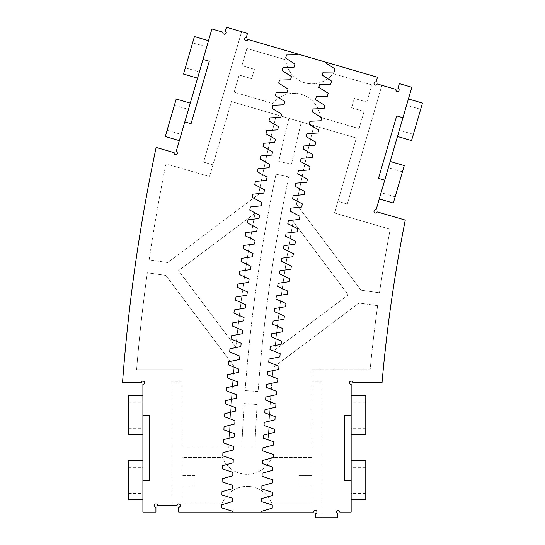 <?xml version="1.0" encoding="UTF-8"?>
<svg xmlns="http://www.w3.org/2000/svg" width="545" height="545" viewBox="0 0 545 545"><rect width="100%" height="100%" fill="white"/><g stroke="black" fill="none" stroke-linecap="round" stroke-linejoin="round"><path stroke-width="0.41" stroke-dasharray="2.73 2.04" d="M257.165 404.492L244.187 403.572A1633.426 1633.426 0 0 0 241.823 447.792L228.798 447.792A1646.445 1646.445 0 0 1 234.037 366.369L165.83 275.423L147.32 272.779A1743.244 1743.244 0 0 0 136.597 369.701A1743.244 1743.244 0 0 1 147.32 272.779L165.83 275.423L234.037 366.369A1646.445 1646.445 0 0 0 228.798 447.792L181.955 447.792L181.955 381.902L172.193 381.902L172.193 505.549L157.553 505.549A1.628 1.628 0 0 0 155.924 503.921A1.628 1.628 0 0 0 154.296 505.549A1.628 1.628 0 0 0 155.924 507.177L155.924 512.055L142.906 512.055L142.906 384.341A1.628 1.628 0 0 0 144.534 382.713A1.628 1.628 0 0 0 142.906 381.091A1.628 1.628 0 0 0 141.284 382.713L122.523 382.713A1756.263 1756.263 0 0 1 156.136 147.416L174.148 152.668A1.628 1.628 0 0 0 175.252 154.685A1.628 1.628 0 0 0 177.268 153.581A1.628 1.628 0 0 0 176.164 151.565L211.923 28.96L222.857 32.148A1.628 1.628 0 0 0 223.832 34.124A1.628 1.628 0 0 0 225.882 33.313A1.628 1.628 0 0 0 225.249 31.201L226.4 27.25L241.633 31.692L203.592 162.103L212.966 164.835L203.592 162.103L241.633 31.692L247.484 33.402L246.333 37.353A1.628 1.628 0 0 0 244.664 38.79A1.628 1.628 0 0 0 245.959 40.575A1.628 1.628 0 0 0 247.846 39.438L377.481 77.247L376.111 81.934A1.628 1.628 0 0 0 374.095 83.038A1.628 1.628 0 0 0 375.198 85.054A1.628 1.628 0 0 0 377.215 83.95L395.963 89.414A1.628 1.628 0 0 0 397.067 91.431A1.628 1.628 0 0 0 399.083 90.327A1.628 1.628 0 0 0 397.979 88.31L399.342 83.623L411.836 87.268L376.077 209.873A1.628 1.628 0 0 0 374.061 210.976A1.628 1.628 0 0 0 375.171 212.993A1.628 1.628 0 0 0 377.188 211.889L405.269 220.078A1497.578 1497.578 0 0 0 382.038 382.713L352.779 382.713A1.628 1.628 0 0 0 351.157 381.091A1.628 1.628 0 0 0 349.529 382.713A1.628 1.628 0 0 0 351.157 384.341L351.157 512.055L339.767 512.055A1.628 1.628 0 0 0 338.275 510.433A1.628 1.628 0 0 0 337.73 513.628L337.73 517.75L321.87 517.75L321.87 381.902L312.108 381.902L321.87 381.902L321.87 517.75L315.766 517.75L315.766 513.628A1.628 1.628 0 0 0 316.965 511.782A1.628 1.628 0 0 0 315.228 510.433A1.628 1.628 0 0 0 313.736 512.055L178.699 512.055L178.699 507.177A1.628 1.628 0 0 0 180.327 505.549A1.628 1.628 0 0 0 178.699 503.921A1.628 1.628 0 0 0 177.077 505.549L172.193 505.549L172.193 381.902L181.955 381.902L181.955 369.701L136.597 369.701L181.955 369.701L181.955 447.792L254.849 447.792A1620.414 1620.414 0 0 1 257.165 404.492L244.187 403.572A1633.426 1633.426 0 0 0 241.823 447.792L254.849 447.792A1620.414 1620.414 0 0 1 257.165 404.492M267.874 447.792A1607.396 1607.396 0 0 1 273.14 367.5L359.094 303.034L273.14 367.5A1607.396 1607.396 0 0 0 267.874 447.792M377.631 305.684L359.094 303.034L377.631 305.684A1510.597 1510.597 0 0 0 370.157 369.701L312.108 369.701L312.108 447.792L312.108 369.701L370.157 369.701A1510.597 1510.597 0 0 1 377.631 305.684M347.281 204.014L381.902 85.313L347.281 204.014L337.914 201.282L334.494 212.993L390.22 229.247A1510.597 1510.597 0 0 0 379.47 292.801L360.94 290.151L296.473 204.198A1607.396 1607.396 0 0 1 313.893 125.643L356.362 138.028L337.914 201.282L347.281 204.014M301.392 121.991L313.893 125.643A1607.396 1607.396 0 0 0 296.473 204.198L360.94 290.151L379.47 292.801A1510.597 1510.597 0 0 1 390.22 229.247L334.494 212.993L356.362 138.028L231.414 101.581L301.392 121.991A1620.414 1620.414 0 0 0 291.493 164.215L278.774 161.463A1633.426 1633.426 0 0 1 288.884 118.347A1633.426 1633.426 0 0 0 278.774 161.463L291.493 164.215A1620.414 1620.414 0 0 1 301.392 121.991M258.616 194.333A1646.445 1646.445 0 0 1 276.383 114.702A1646.445 1646.445 0 0 0 258.616 194.333L167.669 262.54L149.16 259.897A1743.244 1743.244 0 0 1 166 163.854L209.546 176.553L231.414 101.581L209.546 176.553L166 163.854A1743.244 1743.244 0 0 0 149.16 259.897L167.669 262.54L258.616 194.333M245.107 390.588A1633.426 1633.426 0 0 1 276.022 174.182A1633.426 1633.426 0 0 0 245.107 390.588L258.092 391.508A1620.414 1620.414 0 0 1 288.741 176.934L276.022 174.182L288.741 176.934A1620.414 1620.414 0 0 0 258.092 391.508L245.107 390.588M274.83 349.965A1607.396 1607.396 0 0 1 293.183 221.502L348.241 294.913L293.183 221.502A1607.396 1607.396 0 0 0 274.83 349.965L348.241 294.913L274.83 349.965M235.876 347.124A1646.445 1646.445 0 0 1 254.985 213.32L178.528 270.667L235.876 347.124L178.528 270.667L254.985 213.32A1646.445 1646.445 0 0 0 235.876 347.124M351.157 499.854L351.157 460.811L351.157 499.854M351.157 434.774L351.157 395.731L351.157 434.774M397.489 136.468L408.423 98.979L397.489 136.468M379.266 198.939L390.2 161.456L379.266 198.939M208.503 40.671L197.576 78.153L208.503 40.671M190.287 103.148L179.353 140.63L190.287 103.148M142.906 460.811L142.906 499.854L142.906 460.811M142.906 395.731L142.906 434.774L142.906 395.731M222.401 503.11L181.955 503.11L181.955 485.214L194.974 485.214L194.974 475.451L181.955 475.451L181.955 457.555L222.401 457.555A26.494 26.494 0 0 0 271.662 457.555L312.108 457.555L271.662 457.555A26.494 26.494 0 0 1 222.401 457.555L181.955 457.555L181.955 475.451L194.974 475.451L194.974 485.214L181.955 485.214L181.955 503.11L222.401 503.11A26.494 26.494 0 0 1 271.662 503.11A26.494 26.494 0 0 0 222.401 503.11M312.108 503.11L271.662 503.11L312.108 503.11L312.108 485.214L299.096 485.214L299.096 475.451L312.108 475.451L312.108 457.555L312.108 475.451L299.096 475.451L299.096 485.214L312.108 485.214L312.108 503.11M261.675 512.055A1612.28 1612.28 0 0 1 261.675 511.305L272.255 508.151L272.268 504.956L261.716 501.727A1612.28 1612.28 0 0 1 261.736 498.593L272.343 495.528L272.377 492.333L261.852 489.015A1612.28 1612.28 0 0 1 261.9 485.888L272.527 482.904L272.589 479.709L262.091 476.31A1612.28 1612.28 0 0 1 262.165 473.176L272.813 470.281L272.902 467.085L262.424 463.604A1612.28 1612.28 0 0 1 262.526 460.471L273.202 457.657L273.311 454.469L262.867 450.899A1612.28 1612.28 0 0 1 262.99 447.772L273.685 445.04L273.822 441.852L263.405 438.2A1612.28 1612.28 0 0 1 263.555 435.074L274.271 432.43L274.435 429.235L264.046 425.509A1612.28 1612.28 0 0 1 264.216 422.382L274.953 419.82L275.143 416.632L264.781 412.817A1612.28 1612.28 0 0 1 264.979 409.697L275.736 407.217L275.947 404.029L265.619 400.139A1612.28 1612.28 0 0 1 265.844 397.012L276.622 394.621L276.86 391.439L266.56 387.461A1612.28 1612.28 0 0 1 266.805 384.341L277.603 382.031L277.868 378.85L267.595 374.796A1612.28 1612.28 0 0 1 267.868 371.676L278.679 369.456L278.972 366.274L268.733 362.139A1612.28 1612.28 0 0 1 269.032 359.019L279.864 356.88L280.178 353.705L269.973 349.488A1612.28 1612.28 0 0 1 270.293 346.375L281.138 344.324L281.479 341.143L271.315 336.851A1612.28 1612.28 0 0 1 271.655 333.738L282.521 331.769L282.882 328.594L272.752 324.221A1612.28 1612.28 0 0 1 273.12 321.114L284 319.234L284.388 316.059L274.285 311.604A1612.28 1612.28 0 0 1 274.68 308.497L285.573 306.706L285.989 303.538L275.92 299.001A1612.28 1612.28 0 0 1 276.342 295.894L287.249 294.191L287.685 291.023L277.657 286.411A1612.28 1612.28 0 0 1 278.1 283.311L289.02 281.683L289.484 278.529L279.49 273.835A1612.28 1612.28 0 0 1 279.96 270.736L290.894 269.203L291.384 266.042L281.424 261.273A1612.28 1612.28 0 0 1 281.915 258.18L292.863 256.729L293.373 253.575L283.461 248.724A1612.28 1612.28 0 0 1 283.972 245.638L294.927 244.269L295.472 241.122L285.594 236.196A1612.28 1612.28 0 0 1 286.132 233.11L297.1 231.829L297.659 228.689L287.821 223.682A1612.28 1612.28 0 0 1 288.387 220.602L299.362 219.41L299.948 216.27L290.151 211.188A1612.28 1612.28 0 0 1 290.737 208.115L301.726 207.005L302.339 203.871L292.576 198.714A1612.28 1612.28 0 0 1 293.19 195.641L304.185 194.62L304.819 191.493L295.104 186.254A1612.28 1612.28 0 0 1 295.737 183.188L306.74 182.255L307.4 179.135L297.727 173.821A1612.28 1612.28 0 0 1 298.387 170.755L309.397 169.911L310.085 166.797L300.452 161.402A1612.28 1612.28 0 0 1 301.133 158.35L312.149 157.594L312.857 154.48L303.265 149.01A1612.28 1612.28 0 0 1 303.981 145.958L314.996 145.29L315.732 142.184L306.188 136.638A1612.28 1612.28 0 0 1 306.917 133.593L317.946 133.014L318.702 129.908L309.199 124.294A1612.28 1612.28 0 0 1 309.955 121.256L320.985 120.758L321.768 117.659L312.312 111.97A1612.28 1612.28 0 0 1 313.096 108.939L324.125 108.53L324.936 105.437L315.521 99.674A1612.28 1612.28 0 0 1 316.325 96.649L327.361 96.322L328.192 93.243L318.825 87.398A1612.28 1612.28 0 0 1 319.656 84.38L330.692 84.141L331.551 81.069L322.231 75.156A1612.28 1612.28 0 0 1 323.083 72.138L334.119 71.995L335.005 68.922L325.726 62.934A1612.28 1612.28 0 0 1 325.937 62.212M351.157 480.329L344.644 480.329L344.644 415.256L351.157 415.256M365.797 499.854L365.797 460.811M365.797 434.774L365.797 395.731M384.736 180.197L378.489 178.372L396.706 115.901L402.953 117.72M411.543 140.562L422.477 103.08M393.327 203.04L404.261 165.557M333.022 73.602L371.847 84.925L366.84 102.106L354.345 98.461L351.614 107.828L364.108 111.473L359.094 128.654L320.262 117.332A26.494 26.494 0 0 0 272.977 103.536L234.146 92.214L272.977 103.536A26.494 26.494 0 0 1 320.262 117.332L359.094 128.654L364.108 111.473L351.614 107.828L354.345 98.461L366.84 102.106L371.847 84.925L333.022 73.602A26.494 26.494 0 0 1 285.73 59.807A26.494 26.494 0 0 0 333.022 73.602M246.899 48.485L285.73 59.807L246.899 48.485L241.891 65.659L254.386 69.304L251.654 78.678L239.16 75.033L234.146 92.214L239.16 75.033L251.654 78.678L254.386 69.304L241.891 65.659L246.899 48.485M232.388 512.055A1641.56 1641.56 0 0 1 232.388 511.19L221.822 507.954L221.835 504.759L232.429 501.604A1641.56 1641.56 0 0 1 232.456 498.253L221.91 494.928L221.951 491.74L232.565 488.667A1641.56 1641.56 0 0 1 232.62 485.309L222.101 481.909L222.169 478.714L232.804 475.731A1641.56 1641.56 0 0 1 232.892 472.372L222.401 468.891L222.489 465.696L233.144 462.794A1641.56 1641.56 0 0 1 233.26 459.435L222.796 455.872L222.912 452.677L233.594 449.857A1641.56 1641.56 0 0 1 233.73 446.505L223.3 442.853L223.436 439.665L234.139 436.933A1641.56 1641.56 0 0 1 234.302 433.575L223.9 429.848L224.063 426.653L234.793 424.003A1641.56 1641.56 0 0 1 234.984 420.651L224.608 416.843L224.799 413.648L235.542 411.087A1641.56 1641.56 0 0 1 235.76 407.735L225.412 403.838L225.63 400.657L236.394 398.177A1641.56 1641.56 0 0 1 236.639 394.825L226.325 390.847L226.563 387.665L237.347 385.267A1641.56 1641.56 0 0 1 237.62 381.922L227.34 377.862L227.606 374.681L238.403 372.371A1641.56 1641.56 0 0 1 238.703 369.026L228.457 364.891L228.743 361.71L239.562 359.482A1641.56 1641.56 0 0 1 239.889 356.144L229.67 351.92L229.983 348.746L240.822 346.606A1641.56 1641.56 0 0 1 241.176 343.261L230.991 338.963L231.332 335.788L242.184 333.738A1641.56 1641.56 0 0 1 242.566 330.399L232.415 326.019L232.776 322.844L243.649 320.876A1641.56 1641.56 0 0 1 244.051 317.544L233.941 313.082L234.33 309.914L245.216 308.034A1641.56 1641.56 0 0 1 245.645 304.703L235.563 300.159L235.978 296.991L246.878 295.199A1641.56 1641.56 0 0 1 247.335 291.875L237.293 287.249L237.729 284.088L248.643 282.378A1641.56 1641.56 0 0 1 249.126 279.054L239.119 274.36L239.582 271.199L250.516 269.577A1641.56 1641.56 0 0 1 251.02 266.253L241.053 261.477L241.544 258.323L252.478 256.784A1641.56 1641.56 0 0 1 253.016 253.466L243.084 248.615L243.601 245.461L254.549 244.01A1641.56 1641.56 0 0 1 255.108 240.699L245.216 235.767L245.754 232.613L256.722 231.25A1641.56 1641.56 0 0 1 257.308 227.946L247.45 222.932L248.016 219.792L258.998 218.511A1641.56 1641.56 0 0 1 259.604 215.207L249.787 210.118L250.38 206.984L261.362 205.792A1641.56 1641.56 0 0 1 262.002 202.495L252.226 197.324L252.839 194.19L263.834 193.087A1641.56 1641.56 0 0 1 264.495 189.796L254.767 184.551L255.401 181.424L266.403 180.402A1641.56 1641.56 0 0 1 267.091 177.118L257.404 171.798L258.064 168.671L269.08 167.744A1641.56 1641.56 0 0 1 269.789 164.461L260.142 159.065L260.83 155.945L271.846 155.1A1641.56 1641.56 0 0 1 272.589 151.823L262.983 146.353L263.691 143.24L274.714 142.483A1641.56 1641.56 0 0 1 275.484 139.213L265.919 133.668L266.655 130.562L277.684 129.887A1641.56 1641.56 0 0 1 278.475 126.624L268.958 121.004L269.721 117.897L280.75 117.318A1641.56 1641.56 0 0 1 281.567 114.062L272.098 108.36L272.882 105.267L283.918 104.769A1641.56 1641.56 0 0 1 284.762 101.52L275.334 95.75L276.145 92.657L287.188 92.248A1641.56 1641.56 0 0 1 288.053 89.005L278.672 83.16L279.51 80.074L290.553 79.754A1641.56 1641.56 0 0 1 291.446 76.518L282.112 70.598L282.971 67.519L294.014 67.28A1641.56 1641.56 0 0 1 294.934 64.051L285.648 58.063L286.527 54.991L297.577 54.841A1641.56 1641.56 0 0 1 297.822 54.01M203.04 59.412L209.287 61.238L191.063 123.708L184.816 121.889M194.449 36.569L183.515 74.059M176.226 99.047L165.298 136.529M142.906 415.256L149.419 415.256L149.419 480.329L142.906 480.329M128.266 460.811L128.266 499.854M128.266 395.731L128.266 434.774M365.797 467.317L365.797 493.348L365.797 467.317L351.157 467.317L351.157 493.348L351.157 467.317M365.797 402.237L365.797 428.268L365.797 402.237L351.157 402.237L351.157 428.268L351.157 402.237M420.658 109.327L413.369 134.315L420.658 109.327L406.597 105.226L399.315 130.221L406.597 105.226M402.435 171.804L395.145 196.793L402.435 171.804L388.381 167.703L381.091 192.692L388.381 167.703M185.341 67.812L192.63 42.817L185.341 67.812L199.395 71.906L206.684 46.918L199.395 71.906M167.117 130.282L174.407 105.294L167.117 130.282L181.172 134.383L188.461 109.395L181.172 134.383M128.266 493.348L128.266 467.317L128.266 493.348L142.906 493.348L142.906 467.317L142.906 493.348M128.266 428.268L128.266 402.237L128.266 428.268L142.906 428.268L142.906 402.237L142.906 428.268M365.797 493.348L351.157 493.348M365.797 428.268L351.157 428.268M413.369 134.315L399.315 130.221M395.145 196.793L381.091 192.692M192.63 42.817L206.684 46.918M174.407 105.294L188.461 109.395M128.266 467.317L142.906 467.317M128.266 402.237L142.906 402.237"/><path stroke-width="0.82" d="M261.675 512.055A1612.28 1612.28 0 0 1 261.675 511.305L272.255 508.151L272.268 504.956L261.716 501.727A1612.28 1612.28 0 0 1 261.736 498.593L272.343 495.528L272.377 492.333L261.852 489.015A1612.28 1612.28 0 0 1 261.9 485.888L272.527 482.904L272.589 479.709L262.091 476.31A1612.28 1612.28 0 0 1 262.165 473.176L272.813 470.281L272.902 467.085L262.424 463.604A1612.28 1612.28 0 0 1 262.526 460.471L273.202 457.657L273.311 454.469L262.867 450.899A1612.28 1612.28 0 0 1 262.99 447.772L273.685 445.04L273.822 441.852L263.405 438.2A1612.28 1612.28 0 0 1 263.555 435.074L274.271 432.43L274.435 429.235L264.046 425.509A1612.28 1612.28 0 0 1 264.216 422.382L274.953 419.82L275.143 416.632L264.781 412.817A1612.28 1612.28 0 0 1 264.979 409.697L275.736 407.217L275.947 404.029L265.619 400.139A1612.28 1612.28 0 0 1 265.844 397.012L276.622 394.621L276.86 391.439L266.56 387.461A1612.28 1612.28 0 0 1 266.805 384.341L277.603 382.031L277.868 378.85L267.595 374.796A1612.28 1612.28 0 0 1 267.868 371.676L278.679 369.456L278.972 366.274L268.733 362.139A1612.28 1612.28 0 0 1 269.032 359.019L279.864 356.88L280.178 353.705L269.973 349.488A1612.28 1612.28 0 0 1 270.293 346.375L281.138 344.324L281.479 341.143L271.315 336.851A1612.28 1612.28 0 0 1 271.655 333.738L282.521 331.769L282.882 328.594L272.752 324.221A1612.28 1612.28 0 0 1 273.12 321.114L284 319.234L284.388 316.059L274.285 311.604A1612.28 1612.28 0 0 1 274.68 308.497L285.573 306.706L285.989 303.538L275.92 299.001A1612.28 1612.28 0 0 1 276.342 295.894L287.249 294.191L287.685 291.023L277.657 286.411A1612.28 1612.28 0 0 1 278.1 283.311L289.02 281.683L289.484 278.529L279.49 273.835A1612.28 1612.28 0 0 1 279.96 270.736L290.894 269.203L291.384 266.042L281.424 261.273A1612.28 1612.28 0 0 1 281.915 258.18L292.863 256.729L293.373 253.575L283.461 248.724A1612.28 1612.28 0 0 1 283.972 245.638L294.927 244.269L295.472 241.122L285.594 236.196A1612.28 1612.28 0 0 1 286.132 233.11L297.1 231.829L297.659 228.689L287.821 223.682A1612.28 1612.28 0 0 1 288.387 220.602L299.362 219.41L299.948 216.27L290.151 211.188A1612.28 1612.28 0 0 1 290.737 208.115L301.726 207.005L302.339 203.871L292.576 198.714A1612.28 1612.28 0 0 1 293.19 195.641L304.185 194.62L304.819 191.493L295.104 186.254A1612.28 1612.28 0 0 1 295.737 183.188L306.74 182.255L307.4 179.135L297.727 173.821A1612.28 1612.28 0 0 1 298.387 170.755L309.397 169.911L310.085 166.797L300.452 161.402A1612.28 1612.28 0 0 1 301.133 158.35L312.149 157.594L312.857 154.48L303.265 149.01A1612.28 1612.28 0 0 1 303.981 145.958L314.996 145.29L315.732 142.184L306.188 136.638A1612.28 1612.28 0 0 1 306.917 133.593L317.946 133.014L318.702 129.908L309.199 124.294A1612.28 1612.28 0 0 1 309.955 121.256L320.985 120.758L321.768 117.659L312.312 111.97A1612.28 1612.28 0 0 1 313.096 108.939L324.125 108.53L324.936 105.437L315.521 99.674A1612.28 1612.28 0 0 1 316.325 96.649L327.361 96.322L328.192 93.243L318.825 87.398A1612.28 1612.28 0 0 1 319.656 84.38L330.692 84.141L331.551 81.069L322.231 75.156A1612.28 1612.28 0 0 1 323.083 72.138L334.119 71.995L335.005 68.922L325.726 62.934A1612.28 1612.28 0 0 1 325.937 62.212L377.481 77.247L376.111 81.934A1.628 1.628 0 0 0 374.095 83.038A1.628 1.628 0 0 0 375.198 85.054A1.628 1.628 0 0 0 377.215 83.95L395.963 89.414A1.628 1.628 0 0 0 397.067 91.431A1.628 1.628 0 0 0 399.083 90.327A1.628 1.628 0 0 0 397.979 88.31L399.342 83.623L411.836 87.268L376.077 209.873A1.628 1.628 0 0 0 374.061 210.976A1.628 1.628 0 0 0 375.171 212.993A1.628 1.628 0 0 0 377.188 211.889L405.269 220.078A1497.578 1497.578 0 0 0 382.038 382.713L352.779 382.713A1.628 1.628 0 0 0 351.157 381.091A1.628 1.628 0 0 0 349.529 382.713A1.628 1.628 0 0 0 351.157 384.341L351.157 512.055L339.767 512.055A1.628 1.628 0 0 0 338.275 510.433A1.628 1.628 0 0 0 337.73 513.628L337.73 517.75L315.766 517.75L315.766 513.628A1.628 1.628 0 0 0 316.965 511.782A1.628 1.628 0 0 0 315.228 510.433A1.628 1.628 0 0 0 313.736 512.055L178.699 512.055L178.699 507.177A1.628 1.628 0 0 0 180.327 505.549A1.628 1.628 0 0 0 178.699 503.921A1.628 1.628 0 0 0 177.077 505.549L157.553 505.549A1.628 1.628 0 0 0 155.924 503.921A1.628 1.628 0 0 0 154.296 505.549A1.628 1.628 0 0 0 155.924 507.177L155.924 512.055L142.906 512.055L142.906 384.341A1.628 1.628 0 0 0 144.534 382.713A1.628 1.628 0 0 0 142.906 381.091A1.628 1.628 0 0 0 141.284 382.713L122.523 382.713A1756.263 1756.263 0 0 1 156.136 147.416L174.148 152.668A1.628 1.628 0 0 0 175.252 154.685A1.628 1.628 0 0 0 177.268 153.581A1.628 1.628 0 0 0 176.164 151.565L184.816 121.889L191.063 123.708L209.287 61.238L203.04 59.412L184.816 121.889M203.04 59.412L211.923 28.96L222.857 32.148A1.628 1.628 0 0 0 223.832 34.124A1.628 1.628 0 0 0 225.882 33.313A1.628 1.628 0 0 0 225.249 31.201L226.4 27.25L247.484 33.402L246.333 37.353A1.628 1.628 0 0 0 244.664 38.79A1.628 1.628 0 0 0 245.959 40.575A1.628 1.628 0 0 0 247.846 39.438L325.937 62.212M351.157 415.256L344.644 415.256L344.644 480.329L351.157 480.329M384.736 180.197L378.489 178.372L396.706 115.901L402.953 117.72M351.157 460.811L365.797 460.811L365.797 499.854L351.157 499.854M351.157 395.731L365.797 395.731L365.797 434.774L351.157 434.774M408.423 98.979L422.477 103.08L411.543 140.562L397.489 136.468M390.2 161.456L404.261 165.557L393.327 203.04L379.266 198.939M142.906 415.256L149.419 415.256L149.419 480.329L142.906 480.329M197.576 78.153L183.515 74.059L194.449 36.569L208.503 40.671M179.353 140.63L165.298 136.529L176.226 99.047L190.287 103.148M142.906 499.854L128.266 499.854L128.266 460.811L142.906 460.811M142.906 434.774L128.266 434.774L128.266 395.731L142.906 395.731M232.388 512.055A1641.56 1641.56 0 0 1 232.388 511.19L221.822 507.954L221.835 504.759L232.429 501.604A1641.56 1641.56 0 0 1 232.456 498.253L221.91 494.928L221.951 491.74L232.565 488.667A1641.56 1641.56 0 0 1 232.62 485.309L222.101 481.909L222.169 478.714L232.804 475.731A1641.56 1641.56 0 0 1 232.892 472.372L222.401 468.891L222.489 465.696L233.144 462.794A1641.56 1641.56 0 0 1 233.26 459.435L222.796 455.872L222.912 452.677L233.594 449.857A1641.56 1641.56 0 0 1 233.73 446.505L223.3 442.853L223.436 439.665L234.139 436.933A1641.56 1641.56 0 0 1 234.302 433.575L223.9 429.848L224.063 426.653L234.793 424.003A1641.56 1641.56 0 0 1 234.984 420.651L224.608 416.843L224.799 413.648L235.542 411.087A1641.56 1641.56 0 0 1 235.76 407.735L225.412 403.838L225.63 400.657L236.394 398.177A1641.56 1641.56 0 0 1 236.639 394.825L226.325 390.847L226.563 387.665L237.347 385.267A1641.56 1641.56 0 0 1 237.62 381.922L227.34 377.862L227.606 374.681L238.403 372.371A1641.56 1641.56 0 0 1 238.703 369.026L228.457 364.891L228.743 361.71L239.562 359.482A1641.56 1641.56 0 0 1 239.889 356.144L229.67 351.92L229.983 348.746L240.822 346.606A1641.56 1641.56 0 0 1 241.176 343.261L230.991 338.963L231.332 335.788L242.184 333.738A1641.56 1641.56 0 0 1 242.566 330.399L232.415 326.019L232.776 322.844L243.649 320.876A1641.56 1641.56 0 0 1 244.051 317.544L233.941 313.082L234.33 309.914L245.216 308.034A1641.56 1641.56 0 0 1 245.645 304.703L235.563 300.159L235.978 296.991L246.878 295.199A1641.56 1641.56 0 0 1 247.335 291.875L237.293 287.249L237.729 284.088L248.643 282.378A1641.56 1641.56 0 0 1 249.126 279.054L239.119 274.36L239.582 271.199L250.516 269.577A1641.56 1641.56 0 0 1 251.02 266.253L241.053 261.477L241.544 258.323L252.478 256.784A1641.56 1641.56 0 0 1 253.016 253.466L243.084 248.615L243.601 245.461L254.549 244.01A1641.56 1641.56 0 0 1 255.108 240.699L245.216 235.767L245.754 232.613L256.722 231.25A1641.56 1641.56 0 0 1 257.308 227.946L247.45 222.932L248.016 219.792L258.998 218.511A1641.56 1641.56 0 0 1 259.604 215.207L249.787 210.118L250.38 206.984L261.362 205.792A1641.56 1641.56 0 0 1 262.002 202.495L252.226 197.324L252.839 194.19L263.834 193.087A1641.56 1641.56 0 0 1 264.495 189.796L254.767 184.551L255.401 181.424L266.403 180.402A1641.56 1641.56 0 0 1 267.091 177.118L257.404 171.798L258.064 168.671L269.08 167.744A1641.56 1641.56 0 0 1 269.789 164.461L260.142 159.065L260.83 155.945L271.846 155.1A1641.56 1641.56 0 0 1 272.589 151.823L262.983 146.353L263.691 143.24L274.714 142.483A1641.56 1641.56 0 0 1 275.484 139.213L265.919 133.668L266.655 130.562L277.684 129.887A1641.56 1641.56 0 0 1 278.475 126.624L268.958 121.004L269.721 117.897L280.75 117.318A1641.56 1641.56 0 0 1 281.567 114.062L272.098 108.36L272.882 105.267L283.918 104.769A1641.56 1641.56 0 0 1 284.762 101.52L275.334 95.75L276.145 92.657L287.188 92.248A1641.56 1641.56 0 0 1 288.053 89.005L278.672 83.16L279.51 80.074L290.553 79.754A1641.56 1641.56 0 0 1 291.446 76.518L282.112 70.598L282.971 67.519L294.014 67.28A1641.56 1641.56 0 0 1 294.934 64.051L285.648 58.063L286.527 54.991L297.577 54.841A1641.56 1641.56 0 0 1 297.822 54.01"/></g></svg>
